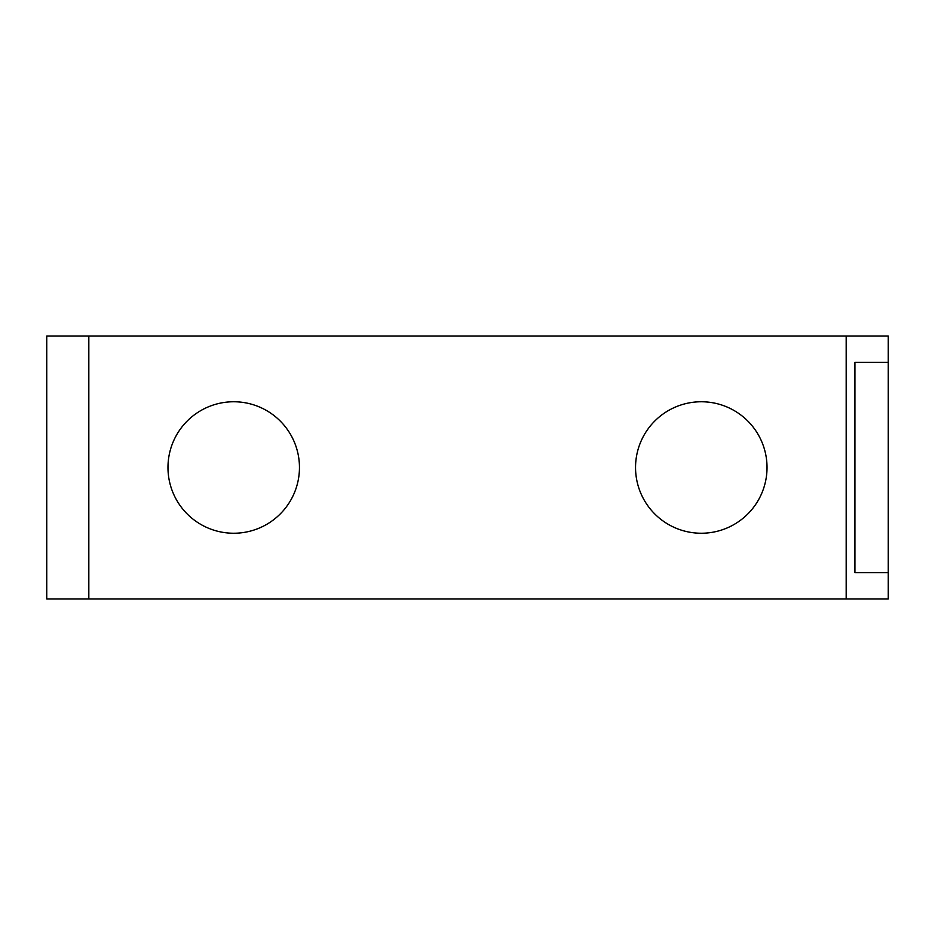<?xml version="1.0" encoding="UTF-8"?>
<svg xmlns="http://www.w3.org/2000/svg" width="935" height="935" viewBox="0 0 935 935"><rect width="100%" height="100%" fill="white"/><g stroke="black" fill="none" stroke-linecap="round" stroke-linejoin="round"><path stroke-width="1.4" d="M888.25 362.312L888.25 572.688L854.917 572.688L854.917 362.312L888.25 362.312L888.25 336.016L88.825 336.016L88.825 598.984L846.175 598.984L846.175 336.016M888.25 572.688L888.25 598.984L846.175 598.984M88.825 598.984L46.75 598.984L46.75 336.016L88.825 336.016M299.457 467.5A65.742 65.742 0 0 1 233.715 533.242A65.742 65.742 0 0 1 167.973 467.5A65.742 65.742 0 0 1 233.715 401.758A65.742 65.742 0 0 1 299.457 467.5M635.543 467.5A65.742 65.742 0 0 1 701.285 401.758A65.742 65.742 0 0 1 767.027 467.5A65.742 65.742 0 0 1 701.285 533.242A65.742 65.742 0 0 1 635.543 467.5"/></g></svg>
